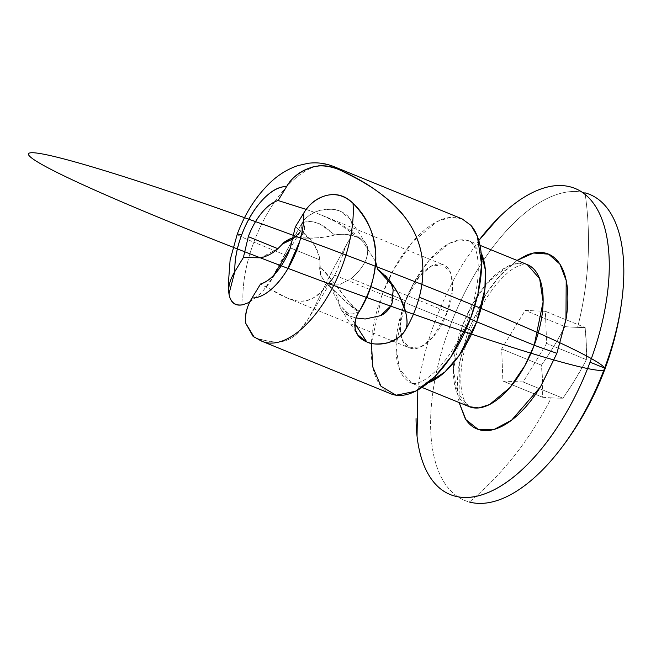 <?xml version="1.0" encoding="UTF-8"?>
<svg xmlns="http://www.w3.org/2000/svg" width="656" height="656" viewBox="0 0 656 656"><rect width="100%" height="100%" fill="white"/><g stroke="black" fill="none" stroke-linecap="round" stroke-linejoin="round"><path stroke-width="0.49" stroke-dasharray="3.28 2.46" d="M449.811 326.77A165.287 79.63 112.2 0 1 585.013 192.848A307.664 269.108 -75 0 1 577.592 327.385A305.376 45.19 17.5 0 1 564.906 326.614L556.173 342.407L546.473 357.823A307.664 16.457 20.5 0 1 449.811 326.77A165.287 79.63 -67.8 0 0 469.409 502.037A307.664 269.108 105 0 0 551.245 397.856A305.376 45.19 -162.5 0 0 562.905 398.2L573.049 382.989L582.257 367.376A307.664 16.457 -159.5 0 0 604.832 369.32A307.664 16.457 20.5 0 1 582.257 367.376A305.614 253.979 147 0 0 586.382 359.652L586.3 343.818L585.144 327.541A305.376 45.19 17.5 0 1 577.592 327.385A307.664 269.108 105 0 0 585.013 192.848A165.287 79.63 -67.8 0 0 449.811 326.77A307.664 16.457 -159.5 0 0 471.541 334.109A307.664 16.457 -159.5 0 0 546.473 357.823A305.614 253.979 -33 0 1 541.421 365.162L542.586 381.439L542.668 397.274A305.376 45.19 -162.5 0 0 551.245 397.856A307.664 269.108 -75 0 1 469.409 502.037A165.287 79.63 112.2 0 1 449.811 326.77M253.109 336.438L257.078 338.357C274.2 344.728 287.664 343.039 297.48 333.264C303.015 327.656 308.402 319.587 313.625 309.066L330.804 273.568L382.202 294.528A94.448 45.502 -67.8 0 0 389.795 393.379M462.095 218.883L450.221 217.39L437.117 221.564L412.173 242.343L393.657 269.468L382.202 294.528L404.867 302.605L414.174 282.244L429.221 260.202L449.483 243.319L460.135 239.932L469.786 241.146L481.127 252.814M470.344 319.013L468.45 317.816L470.664 318.152L468.45 317.816L470.344 319.013M412.271 383.44A76.744 36.966 112.2 0 1 404.867 302.605L462.341 326.048A76.744 36.966 -67.8 0 0 469.753 406.876M526.809 264.409A76.744 36.966 -67.8 0 0 462.341 326.048L470.639 330.034L468.417 329.689L486.039 294.216L500.011 275.659L517.067 260.432L504.726 270.69C497.486 277.865 490.721 286.565 484.423 296.783L468.417 329.689L459.151 364.4C457.347 375.822 456.97 386.228 458.019 395.617L459.102 402.546L459.331 363.252L468.417 329.689L470.639 330.034L462.341 326.048L453.444 369.492L456.912 392.6L469.302 406.704C468.138 406.966 466.268 404.367 463.71 398.897C460.84 391.534 460.127 380.693 461.57 366.376C462.964 354.666 465.99 342.555 470.639 330.034C482.439 297.414 504.718 271.494 517.674 266.32C523.406 264.138 526.604 263.564 527.26 264.589L517.609 263.376L506.965 266.762L486.695 283.646L471.648 305.688L462.341 326.048L404.867 302.605A76.744 36.966 112.2 0 1 469.335 240.965M390.869 282.523L387.786 277.299L377.676 269.37L387.786 277.299L391.714 284.54M354.937 323.679L350.017 316.118L356.118 318.004L350.017 316.118C343.687 313.732 340.177 309.976 339.48 304.851C337.906 295.684 333.141 288.082 325.196 282.047L320.645 275.413L319.866 259.924L290.337 247.878L319.866 259.924C319.021 253.052 316.085 246.558 311.067 240.424L295.298 226.943C308.197 233.995 316.389 244.983 319.866 259.924L319.866 266.574C335.437 281.695 346.86 303.507 359.275 311.321C354.675 314.388 350.599 314.782 347.057 312.502L339.48 304.851L341.268 309.624L342.58 311.297L350.017 316.118L354.937 323.679M333.125 166.296A94.448 45.502 -67.8 0 0 253.839 242.179A35.416 1.894 20.5 0 1 237.242 234.225A35.416 1.894 -159.5 0 0 253.839 242.179A94.448 45.502 112.2 0 1 334.806 167.009M461.545 218.669A94.448 45.502 -67.8 0 0 382.202 294.528L330.804 273.568L347.983 241.982C345.95 245.516 343.924 250.625 341.907 257.308L337.717 269.001L333.658 277.185L328.271 283.392C319.562 296.61 308.919 302.416 296.356 300.801C292.412 300.194 286.877 298.103 279.759 294.536L260.539 284.015L287.476 298.119L296.356 300.801C302.236 301.801 307.443 301.088 311.969 298.652C317.898 295.249 323.334 290.165 328.271 283.392L340.325 284.294L351.132 278.587L370.837 286.623L351.132 278.587C363.719 267.845 369.123 257.168 367.352 246.574C365.941 242.072 362.145 238.776 355.954 236.693C349.714 234.266 342.629 233.692 334.699 234.955C341.407 234.208 345.048 234.044 345.622 234.471L355.954 236.693L363.572 240.924L365.982 243.671L367.352 246.574C368.287 252.732 367.385 257.947 364.629 262.228C362.038 267.746 357.536 273.199 351.132 278.587L340.325 284.294L328.927 283.671L328.599 283.171C330.698 282.211 333.732 277.488 337.717 269.001L341.907 257.308C344.064 250.469 346.089 245.36 347.983 241.982C351.255 237.948 352.559 231.888 351.911 223.786L349.705 218.637L340.464 211.388C336.315 208.952 329.296 208.674 319.406 210.535C310.321 213.889 304.523 218.12 301.998 223.229C307.074 220.432 313.494 220.998 321.268 224.918L334.699 234.955C321.399 238.054 309.698 238.948 299.603 237.62L293.445 237.816M306.188 209.42L321.358 215.037L337.422 222.532C348.09 228.272 356.61 234.594 362.998 241.482L375.667 261.842M393.149 289.813L447.441 311.953L452.648 286.557L450.623 273.052L443.374 264.803L431.509 266.074L419.66 275.946L405.424 300.735L393.534 295.881L405.424 300.735L400.217 326.13L402.251 339.636L409.492 347.885L421.357 346.614L433.206 336.741L447.441 311.953C443.112 323.539 437.363 332.887 430.197 339.98C423.03 347.081 416.544 349.853 410.746 348.303C404.941 346.753 401.521 341.333 400.488 332.043C399.447 322.76 401.095 312.322 405.424 300.735C409.754 289.14 415.502 279.8 422.669 272.707C429.836 265.606 436.322 262.835 442.119 264.384C447.925 265.926 451.344 271.346 452.386 280.637C453.419 289.927 451.779 300.366 447.441 311.953L393.149 289.813L390.91 305.77M254.11 337.102L257.078 338.357C267.197 341.309 274.602 342.465 279.292 341.825C286.59 341.087 292.65 338.234 297.48 333.264L307.516 320.112L313.625 309.066L330.804 273.568L347.983 241.982C351.887 235.684 353.19 229.616 351.911 223.786C350.632 218.095 346.819 213.963 340.464 211.388C334.027 208.747 327 208.46 319.406 210.535C311.698 212.708 305.901 216.939 301.998 223.229L284.63 254.733L253.839 242.179L284.63 254.733C273.495 281.645 259.661 298.291 243.122 304.679A94.448 45.502 112.2 0 1 253.839 242.179A94.448 45.502 -67.8 0 0 243.122 304.679M257.078 338.357A94.448 45.502 -67.8 0 0 264.097 342.055M417.823 390.008L419.02 381.571C422.169 361.579 427.581 341.333 435.248 320.833C442.915 300.333 452.246 281.137 463.259 263.245L478.79 240.506M428.089 382.858L411.82 383.26L399.43 369.156L395.962 346.048L404.867 302.605L382.202 294.528L371.411 343.35M562.905 398.2A305.376 45.19 17.5 0 1 551.245 397.856A305.376 45.19 17.5 0 1 542.668 397.274L502.906 381.062L523.144 381.981L562.905 398.2L523.144 381.981L546.628 343.441L545.382 311.329L525.144 310.403L501.668 348.951L502.906 381.062L542.668 397.274A305.376 194.824 49.3 0 0 541.421 365.162L501.668 348.951L541.421 365.162A305.614 253.979 147 0 0 546.473 357.823A305.614 253.979 147 0 0 564.906 326.614L525.144 310.403L564.906 326.614A305.376 45.19 -162.5 0 0 577.592 327.385A305.376 45.19 -162.5 0 0 585.144 327.541L545.382 311.329L585.144 327.541A305.376 194.824 -130.7 0 1 586.382 359.652L546.628 343.441L586.382 359.652A305.614 253.979 -33 0 1 582.257 367.376A305.614 253.979 -33 0 1 562.905 398.2M523.144 381.981L502.906 381.062L501.668 348.951L525.144 310.403L545.382 311.329L546.628 343.441L523.144 381.981M334.478 290.756L347.377 303.293L359.275 311.321C355.404 309.722 349.263 303.138 340.858 291.567C340.858 290.764 333.863 282.433 319.866 266.574C319.456 268.066 319.71 271.018 320.645 275.413L324.499 281.473L343.49 299.579C353.51 308.771 358.766 312.682 359.275 311.321C346.565 318.357 345.482 310.017 339.48 304.851L329.911 286.196L325.196 282.047L334.478 290.756L324.499 281.473M375.667 261.76L362.333 240.785L337.422 222.532C330.173 218.571 320.366 214.405 307.992 210.018L306.204 209.403M249.69 302.219L261.867 292.535L271.166 279.604L293.011 238.882M293.322 238.325L301.998 223.229L300.932 230.732L298.496 234.012L293.216 238.743M277.849 248.698L260.768 257.8M334.699 234.955C326.147 237.644 314.454 238.53 299.603 237.62L304.573 229.559C304.417 224.491 303.556 222.384 301.998 223.229C318.193 217.612 326.385 228.846 334.699 234.955M293.232 238.677L300.924 230.74L301.998 223.229C306.836 224.688 304.86 233.692 299.603 237.62L293.445 237.825M479.979 245.303L469.786 241.146C471.541 241.597 473.402 244.188 475.37 248.927C477.109 253.421 478.085 259.596 478.29 267.451C478.445 282.638 475.165 299.423 468.45 317.816C460.004 339.71 449.335 357.192 436.445 370.263C430.746 375.806 425.687 379.586 421.259 381.603C416.535 383.612 413.395 384.17 411.82 383.26L422.013 387.417M388.795 278.751L393.903 286.615M365.982 243.671L349.705 218.637M321.358 215.037L443.374 264.803M287.476 298.119L392.616 341.005M392.682 341.03L409.492 347.885M228.805 292.478L228.985 293.855M341.268 309.624L356.823 333.543M298.439 233.889L300.924 230.74L290.091 248.534M273.946 275.036L271.166 279.604M307.516 320.112L333.658 277.185M290.961 238.497L292.527 237.898M297.414 234.848L294.954 236.644M298.152 234.2L297.496 234.782M329.911 286.196L334.462 290.739"/><path stroke-width="0.98" d="M264.097 342.055A94.448 45.502 -67.8 0 0 324.638 301.342A94.448 45.502 -67.8 0 0 353.01 203.294C344.802 195.685 335.831 193.102 326.089 195.554C316.627 198.325 309.189 204.139 303.794 212.995A59.032 28.438 112.2 0 1 287.221 269.796A59.032 28.438 112.2 0 1 252.043 297.963C247.074 305.803 244.95 314.208 245.68 323.187L253.109 336.438L262.4 341.44L390.763 393.797A94.448 45.502 -67.8 0 0 470.664 318.152L419.266 297.193C416.109 308.992 411.435 319.956 405.26 330.075C401.316 336.43 395.519 340.661 387.868 342.76C380.07 344.826 373.051 344.548 366.786 341.907C360.538 339.439 356.716 335.298 355.339 329.492C354.019 323.728 355.331 317.676 359.275 311.321C370.796 291.01 376.298 272.543 375.798 255.914C374.74 233.987 367.147 216.447 353.01 203.294A94.448 45.502 112.2 0 1 323.556 303.015A94.448 45.502 112.2 0 1 262.187 341.358A94.448 45.502 112.2 0 1 257.078 338.357M469.753 406.876A76.744 36.966 -67.8 0 0 534.222 345.245L476.74 321.801A76.744 36.966 112.2 0 0 481.127 252.814L485.366 269.993L484.907 289.017L476.74 321.801L470.344 319.013L476.74 321.801A76.744 36.966 112.2 0 1 429.36 382.358M237.242 234.225A35.416 1.894 20.5 0 1 241.679 234.889A59.032 28.438 112.2 0 1 286.615 186.566C290.977 178.637 298.595 172.479 309.452 168.075C317.914 164.705 327.787 165.222 339.054 169.625C368.008 182.343 390.279 198.62 405.867 218.44C414.272 229.936 419.561 242.359 421.734 255.692C423.801 269.132 422.981 282.966 419.266 297.193L470.664 318.152L477.953 293.806L481.619 264.688L477.355 236.242L471.09 225.475L462.095 218.883L333.732 166.534C325.409 163.221 316.823 162.147 307.984 163.319L297.709 165.673C287.631 169.15 278.562 174.701 270.51 182.335C256.119 196.144 245.032 213.43 237.242 234.2L230.108 260.014L228.239 285.385L228.805 292.478M422.013 387.417L469.302 406.704L478.954 407.917L489.597 404.531L509.868 387.647L524.915 365.605L534.222 345.245L556.878 353.322L540.405 386.983L511.655 420.127L494.329 429.344L478.158 429.401L465.916 419.676L459.11 402.546L465.211 418.602C468.95 424.53 473.755 428.278 479.618 429.844C485.489 431.41 491.967 430.68 499.06 427.638C506.153 424.604 513.328 419.504 520.569 412.321C527.818 405.146 534.583 396.445 540.872 386.228L556.878 353.322L566.153 318.611C567.957 307.188 568.334 296.783 567.284 287.394C566.235 277.996 563.832 270.338 560.093 264.409C556.345 258.48 551.548 254.733 545.677 253.167C539.814 251.601 533.336 252.33 526.243 255.373L517.059 260.424L533.549 253.019L548.596 254.167L559.871 264.065L566.194 280.489L565.964 319.767L556.878 353.322L534.222 345.245L543.119 301.801L539.65 278.693L527.26 264.589L479.979 245.303M417.823 390.008L417.044 436.207C418.881 452.64 423.079 466.047 429.631 476.42C436.174 486.801 444.588 493.361 454.846 496.1C465.112 498.847 476.453 497.56 488.868 492.246C501.291 486.932 513.837 477.994 526.514 465.44C539.191 452.878 551.032 437.659 562.044 419.766C573.049 401.874 582.389 382.678 590.056 362.178C597.723 341.678 603.126 321.432 606.283 301.44C609.432 281.449 610.096 263.236 608.251 246.804C606.415 230.371 602.224 216.964 595.673 206.591C589.121 196.21 580.716 189.65 570.449 186.911C560.191 184.164 548.851 185.451 536.428 190.765C524.013 196.078 511.467 205.016 498.79 217.571L478.79 240.506A165.287 79.63 112.2 0 1 574.098 188.075A165.287 79.63 112.2 0 1 590.056 362.178L604.619 368.114A165.287 79.63 -67.8 0 0 585.013 192.848A165.287 79.63 112.2 0 1 622.593 294.06A165.287 79.63 112.2 0 1 604.619 368.114A307.664 16.457 20.5 0 1 604.832 369.32A307.664 16.457 -159.5 0 0 604.619 368.114A165.287 79.63 112.2 0 1 558.453 451.804A165.287 79.63 112.2 0 1 469.409 502.037A165.287 79.63 -67.8 0 0 604.619 368.114L590.056 362.178A165.287 79.63 112.2 0 1 451.205 494.936A165.287 79.63 112.2 0 1 416.052 418.585M471.541 334.109A307.664 16.457 -159.5 0 0 449.729 295.577A307.664 16.457 -159.5 0 0 28.692 155.021A307.664 16.457 -159.5 0 0 471.541 334.109M390.91 305.77L380.562 315.675L365.195 318.996L356.118 317.996L365.195 318.996L380.562 315.675C385.851 313.322 389.713 309.066 392.157 302.908L393.149 289.813L390.869 282.523M375.667 261.842L377.676 269.37L395.035 288.353L399.512 296.102C402.956 303.351 405.006 308.705 405.67 312.166C407.589 320.776 407.45 326.737 405.26 330.075C402.8 335.109 397.003 339.341 387.868 342.76C378.11 344.638 371.083 344.359 366.786 341.907L354.937 323.679L366.786 341.907L357.545 334.65L355.339 329.492C354.519 322.014 355.831 315.962 359.275 311.321C369.91 294.651 375.421 276.184 375.798 255.914C375.781 236.603 368.188 219.063 353.01 203.294C345.22 195.521 336.249 192.946 326.089 195.554C316.651 198.096 309.222 203.909 303.794 212.995L295.298 226.943L290.337 247.878L295.298 226.943L303.794 212.995C304.072 221.662 302.736 231.076 299.767 241.252L287.221 269.796C281.834 278.644 275.987 285.598 269.682 290.641C263.376 295.692 257.496 298.127 252.043 297.963L260.539 284.015C265.959 282.474 271.42 278.365 276.922 271.691C282.424 265.016 286.893 257.078 290.337 247.878C286.557 258.784 275.159 279.448 260.539 284.015L252.043 297.963C246.681 306.844 244.557 315.249 245.68 323.187L254.11 337.102M293.445 237.816L290.469 238.669L282.539 243.966L277.849 248.698C272.929 253.216 267.312 256.225 261.006 257.742L243.36 257.587L234.856 271.535C229.411 280.62 227.575 288.714 229.354 295.831C231.33 303.392 235.914 306.336 243.122 304.679C235.971 306.073 231.388 303.121 229.354 295.831L228.985 293.855L234.856 271.535A59.032 28.438 112.2 0 1 241.679 234.889C246.918 220.883 253.823 209.272 262.392 200.055C270.969 190.839 279.038 186.337 286.615 186.566C291.969 177.686 299.579 171.519 309.452 168.075C319.505 164.59 329.378 165.107 339.054 169.625A94.448 45.502 -67.8 0 0 333.125 166.296M306.204 209.403L278.119 200.523L286.615 186.566L278.119 200.523C272.699 202.056 267.238 206.164 261.736 212.839C256.234 219.514 251.756 227.452 248.321 236.66L243.36 257.587L248.321 236.66L277.849 248.698L248.321 236.66C252.093 225.746 263.491 205.09 278.119 200.523L306.188 209.42M391.714 284.54L393.149 289.813M393.534 295.881L370.837 286.623L393.534 295.881M371.411 343.35L372.821 367.057L380.98 386.245L396.076 395.224L415.396 391.296L434.682 376.831L450.779 357.077L470.664 318.152A94.448 45.502 -67.8 0 0 472.263 226.919M260.768 257.8L243.36 257.587L234.856 271.535C234.495 260.252 236.767 248.034 241.679 234.889A35.416 1.894 -159.5 0 0 237.251 234.192M428.089 382.858L444.932 371.944L459.249 355.363L476.74 321.801L534.222 345.245A76.744 36.966 -67.8 0 0 526.809 264.409M339.054 169.625C354.921 177.268 367.13 184.106 375.691 190.15C388.59 199.129 398.651 208.559 405.867 218.44C414.395 230.141 419.684 242.556 421.734 255.692C423.858 269.624 423.03 283.458 419.266 297.193C416.076 309.083 411.41 320.038 405.26 330.075C407.507 326.573 407.647 320.604 405.67 312.166L399.512 296.102C393.633 284.77 386.359 275.856 377.676 269.37L375.667 261.76M293.011 238.882L293.322 238.325M293.216 238.743L282.539 243.966L277.849 248.698M243.122 304.679L249.69 302.219M293.445 237.825L290.469 238.669C285.926 240.834 283.285 242.605 282.539 243.966L293.232 238.677M622.372 296.102C619.526 321.219 613.68 345.622 604.832 369.312C593.795 398.758 578.625 425.883 559.322 450.688M393.903 286.615L395.035 288.353M356.823 333.543L357.545 334.65M290.091 248.534L273.946 275.036"/></g></svg>
